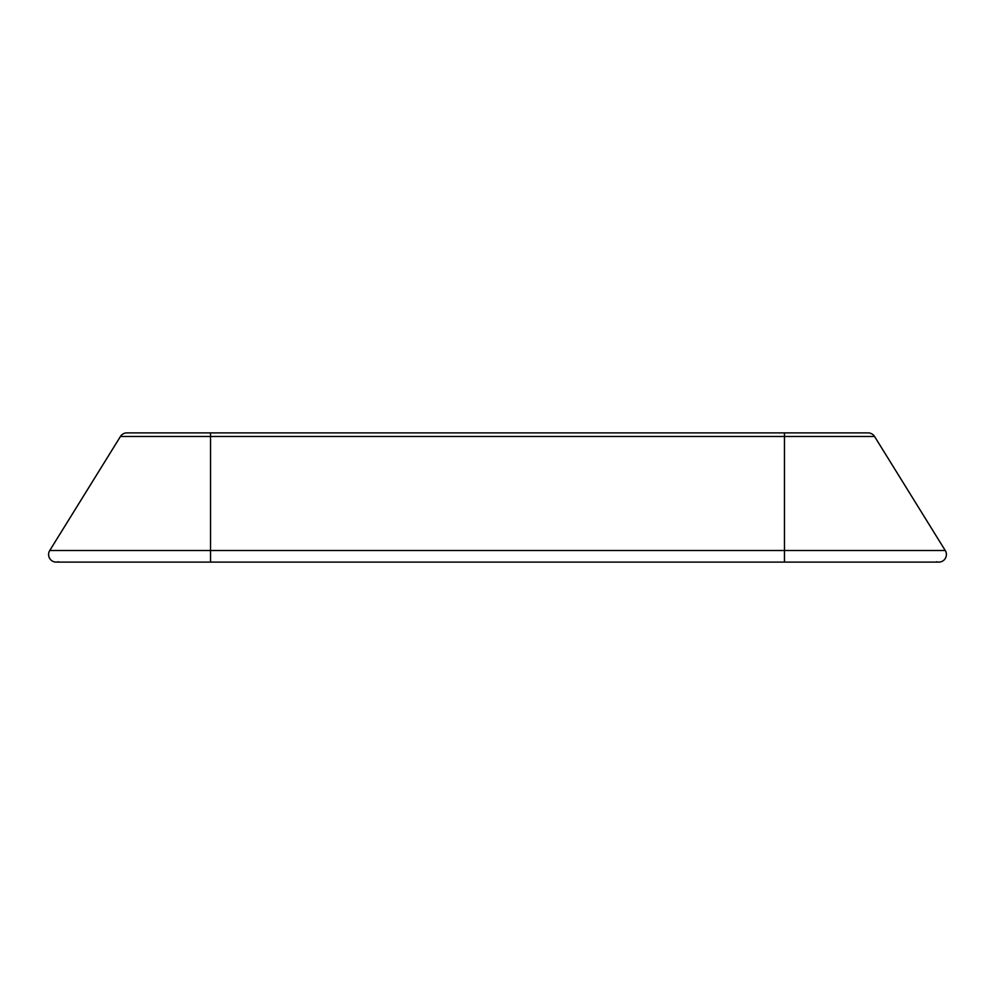 <?xml version="1.0" encoding="UTF-8"?>
<svg xmlns="http://www.w3.org/2000/svg" width="995" height="995" viewBox="0 0 995 995"><rect width="100%" height="100%" fill="white"/><g stroke="black" fill="none" stroke-linecap="round" stroke-linejoin="round"><path stroke-width="1.49" d="M126.912 432.887A7.599 7.599 0 0 0 120.445 436.482L49.75 550.509A7.599 7.599 0 0 0 56.205 562.113A7.599 7.599 0 0 1 49.75 550.509L210.53 550.509L210.53 432.887L126.912 432.887A7.599 7.599 0 0 0 120.445 436.482L784.47 436.482L784.47 432.887L126.912 432.887M945.25 550.509A7.599 7.599 0 0 1 938.795 562.113A7.599 7.599 0 0 0 945.25 550.509L784.47 550.509L784.47 562.113L938.795 562.113A7.599 7.599 0 0 1 936.556 561.777A7.599 7.599 0 0 0 945.25 550.509L874.555 436.482A7.599 7.599 0 0 0 868.088 432.887A7.599 7.599 0 0 1 874.555 436.482L784.47 436.482L784.47 550.509L210.53 550.509L210.53 562.113L56.205 562.113A7.599 7.599 0 0 0 58.444 561.777M874.555 436.482A7.599 7.599 0 0 0 868.088 432.887L784.47 432.887M784.47 562.113L210.53 562.113"/></g></svg>
